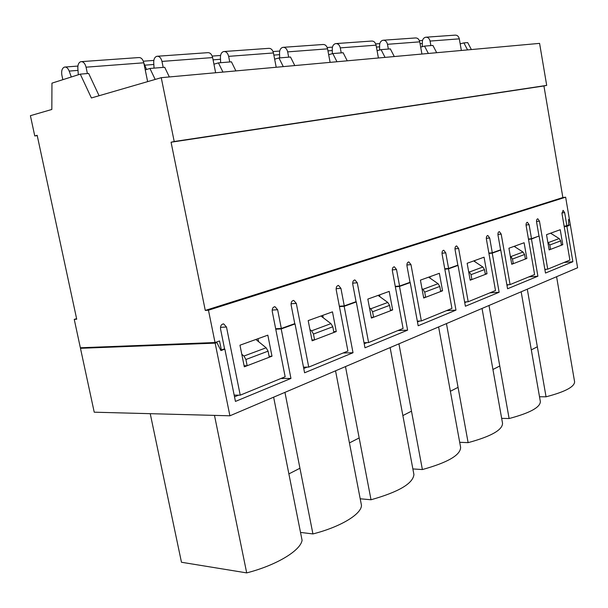 <?xml version="1.0" encoding="UTF-8"?>
<svg xmlns="http://www.w3.org/2000/svg" width="608" height="608" viewBox="0 0 608 608"><rect width="100%" height="100%" fill="white"/><g stroke="black" fill="none" stroke-linecap="round" stroke-linejoin="round"><path stroke-width="0.91" d="M564.148 226.32L570.319 224.8L565.645 197.19L208.46 310.202L215.027 342.532L219.534 340.959L221.365 349.98L224.557 348.832L220.552 329.027C220.294 325.873 221.342 324.17 223.683 323.912L226.488 327.02L240.236 395.17L285.152 376.762L272.27 311.532C272.019 308.598 272.931 306.994 274.998 306.721L277.628 309.723L281.322 328.472L294.774 323.646L291.156 305.148C290.905 302.282 291.772 300.717 293.748 300.443L296.309 303.4L308.735 367.095L347.92 351.036L336.224 289.902C335.981 287.219 336.741 285.737 338.512 285.456L340.913 288.314L344.265 305.892L356.052 301.667L352.762 284.308C352.518 281.686 353.24 280.235 354.935 279.961L357.276 282.781L368.6 342.562L403.081 328.434L392.388 270.902C392.145 268.432 392.791 267.056 394.326 266.783L396.515 269.511L399.585 286.049L409.997 282.31L406.98 265.97C406.744 263.545 407.36 262.2 408.834 261.926L410.978 264.617L421.352 320.948L451.942 308.416L442.092 254.091C441.864 251.796 442.419 250.511 443.756 250.245L445.763 252.852L448.59 268.47L457.847 265.149L455.073 249.706C454.845 247.448 455.377 246.194 456.661 245.928L458.63 248.497L468.198 301.75L495.505 290.556L486.392 239.111C486.18 236.96 486.658 235.76 487.836 235.501L489.683 237.994L492.298 252.791L500.589 249.82L498.013 235.182C497.8 233.069 498.256 231.891 499.396 231.633L501.197 234.103L510.074 284.59L534.607 274.535L526.133 225.667C525.928 223.653 526.346 222.52 527.394 222.277L529.089 224.664L531.521 238.716L538.992 236.041L536.59 222.133C536.385 220.149 536.796 219.04 537.806 218.796L539.463 221.16L547.724 269.162L544.852 269.39M547.724 269.162L569.886 260.08L561.982 213.545L563.084 210.338L564.65 212.64L566.922 226.016M528.451 239.035L531.521 238.716M488.878 253.118L492.298 252.791M444.76 268.804L448.59 268.47M395.261 286.376L399.585 286.049M339.348 306.212L344.265 305.892M275.675 328.746L281.322 328.472M436.696 52.698L432.896 45.425L424.528 46.102L428.359 53.458M460.172 43.829L463.881 42.902L467.567 49.902M99.089 95.73L88.662 73.454L80.271 74.138L91.405 97.964L161.242 77.68L174.207 141.512L171.068 142.226L205.276 310.422L208.46 310.202M565.645 197.19L562.864 197.547L543.932 85.964L546.698 85.386L539.585 43.373L161.242 77.68M215.027 342.532L80.355 347.768L74.244 319.367L76.714 319.2L37.172 135.303L34.762 135.949L30.4 115.687L51.84 109.463L51.954 83.152L80.271 74.138M551.547 233.806L551.388 232.91M561.374 244.826L562.788 244.69L549.138 249.926L546.524 234.665L560.234 229.718L562.788 244.69M420.683 47.09L424.528 46.102M76.608 318.683L74.244 319.367M463.881 42.902L467.696 42.59L471.375 49.552M524.119 242.744L526.855 258.468L511.746 264.267L508.934 248.224L524.119 242.744M484.059 257.192L487 273.752L470.182 280.204L467.149 263.287L484.059 257.192M439.371 273.304L442.556 290.799L423.708 298.026L420.424 280.136L439.371 273.304M389.204 291.392L392.662 309.928L371.412 318.075L367.832 299.098L389.204 291.392M332.477 311.851L336.262 331.558L312.117 340.814L308.188 320.606L332.477 311.851M267.824 335.16L271.996 356.197L244.31 366.814L239.97 345.207L267.824 335.16M394.28 56.544L390.328 48.891L381.072 49.643L385.046 57.38M506.874 284.818L510.074 284.59M515.257 247.076L515.067 246.004M525.289 258.613L526.855 258.468M377.074 50.692L381.072 49.643M347.236 60.808L343.132 52.729L332.827 53.572L336.969 61.742M464.618 301.971L468.198 301.75M475.038 261.805L474.802 260.528M485.26 273.896L487 273.752M328.67 54.69L332.827 53.572M294.774 65.565L290.495 57.015L278.966 57.958L283.275 66.614M417.324 321.146L421.352 320.948M430.213 278.259L429.924 276.708M440.595 290.936L442.556 290.799M274.641 59.158L278.966 57.958M235.889 70.908L231.435 61.826L218.447 62.89L222.938 72.086M364.025 342.722L368.6 342.562M379.947 296.757L379.59 294.857M390.45 310.057L392.662 309.928M213.932 64.19L218.447 62.89M169.336 76.942L164.692 67.268L149.94 68.468L155.184 79.435M303.498 367.179L308.735 367.095M323.19 317.71L322.734 315.362M333.739 331.664L336.262 331.558M145.236 69.89L149.94 68.468M234.164 395.116L240.236 395.17M258.59 341.666L258.005 338.702M269.093 356.273L271.996 356.197M37.24 135.63L34.762 135.949M546.698 85.386L174.207 141.512M543.932 85.964L171.068 142.226M562.864 197.547L205.276 310.422M220.62 350.003L221.365 349.98M556.586 276.708L574.598 381.778C574.514 386.848 564.999 391.856 546.052 396.804L539.516 396.758M546.052 396.804L527.303 289.18M216.866 342.54L82.179 347.761L80.469 348.3L94.225 412.194L229.908 415.796L215.148 343.14L216.866 342.54L220.909 350.573L224.861 349.152L235.44 401.417L290.951 378.442L281.2 328.92L295.04 323.95L304.593 372.788L353.02 352.739L344.158 306.31L356.288 301.956L364.982 347.791L407.611 330.144L399.494 286.436L410.21 282.591L418.175 325.766L455.977 310.118L448.506 268.835L458.037 265.407L465.386 306.227L499.145 292.25L492.229 253.133L500.756 250.07L507.566 288.762L537.898 276.207L531.46 239.043L537.974 236.406M567.484 225.819L568.632 225.697L568.617 219.42L569.362 219.154L577.6 267.763L229.908 415.796M521.162 291.794L540.352 401.569C540.269 407.36 529.857 413.022 509.116 418.532L501.668 418.365M509.116 418.532L488.999 305.482M482.038 308.446L502.55 423.32C502.459 430.008 490.983 436.445 468.122 442.647L459.694 442.297M468.122 442.647L446.454 323.6M438.611 326.937L460.621 447.344C460.507 455.111 447.769 462.513 422.385 469.551L412.878 468.943M422.385 469.551L398.932 343.832M360.21 498.788L371.024 499.761C398.719 491.94 413.022 483.527 413.919 474.529L390.123 347.578M371.024 499.761L345.481 366.586M300.519 532.418L312.93 533.93C340.548 526.946 361.418 514.178 361.479 505.377L335.54 370.819M312.93 533.93L284.947 392.358M214.487 415.386L246.696 572.896C276.594 565.22 300.474 550.612 302.085 540.314L273.63 397.176M546.265 269.276L544.928 269.823M564.201 226.617L566.869 226.328L572.88 261.721L545.49 273.06L539.144 236.284M568.632 225.697L566.869 226.328M528.504 239.347L531.46 239.043M508.569 284.696L506.973 285.35M499.563 250.184L500.756 250.07M488.938 253.445L492.229 253.133M466.655 301.842L464.74 302.632M456.813 265.521L458.037 265.407M444.82 269.154L448.506 268.835M419.778 321.024L417.476 321.966M408.948 282.69L410.21 282.591M395.337 286.756L399.494 286.436M366.989 342.623L364.222 343.756M355.011 302.039L356.288 301.956M339.424 306.614L344.158 306.31M307.108 367.118L303.757 368.494M293.74 324.018L295.04 323.95M275.758 329.186L281.2 328.92M223.554 349.197L224.861 349.152M238.587 395.154L234.506 396.819M80.469 348.3L215.148 343.14M280.904 378.503L290.951 378.442M255.877 339.469L266.137 347.784L243.952 356.052L245.913 359.503L247.16 365.72L244.104 365.773M247.16 365.72L269.283 357.238L268.075 351.15L266.137 347.784M243.952 356.052L241.786 354.259M246.696 572.896L181.473 562.256L150.237 413.683M343.132 353.005L353.02 352.739M320.948 316.008L330.942 323.631L311.585 330.843L313.47 334.043L314.594 339.864L311.95 339.963M314.594 339.864L333.891 332.462L332.796 326.762L330.942 323.631M311.585 330.843L309.92 329.551M397.906 330.554L407.611 330.144M378.077 295.404L387.79 302.442L370.758 308.788L372.567 311.775L373.593 317.239L371.275 317.368M373.593 317.239L390.572 310.734L389.568 305.368L387.79 302.442M370.758 308.788L369.482 307.846M446.485 310.65L455.977 310.118M428.64 277.172L438.072 283.7L422.97 289.332L424.696 292.129L425.646 297.282L423.601 297.418M425.646 297.282L440.701 291.506L439.774 286.452L438.072 283.7M422.97 289.332L421.99 288.64M489.866 292.866L499.145 292.25M473.708 260.923L482.851 267.011L469.368 272.034L471.033 274.672L471.907 279.543L470.09 279.68M471.907 279.543L485.344 274.39L484.492 269.595L482.851 267.011M469.368 272.034L468.631 271.54M528.846 276.898L537.898 276.207M514.125 246.346L522.994 252.054L510.88 256.561L512.483 259.046L513.289 263.674L511.662 263.811M513.289 263.674L525.365 259.046L524.575 254.494L522.994 252.054M510.88 256.561L510.332 256.204M564.057 262.466L572.88 261.721M550.574 233.206L559.178 238.564L548.241 242.638L549.784 244.994L550.536 249.394L549.07 249.531M550.536 249.394L561.442 245.206L560.705 240.882L559.178 238.564M548.241 242.638L547.846 242.394M299.949 468.244L288.884 473.906M359.168 437.942L349.44 442.92M411.494 411.168L402.868 415.583M458.06 387.349L450.368 391.278M499.768 366.008L492.944 369.497M537.343 346.78L531.316 349.866M71.303 76.996L69.19 71.083C68.012 68.164 66.462 66.827 64.524 67.07C62.115 68.104 61.226 70.748 61.841 75.012L62.837 79.686M147.638 81.632L143.792 62.799C142.812 59.128 141.102 57.388 138.662 57.57L81.632 61.613M87.4 73.56L86.062 67.176C85.029 63.323 83.296 61.484 80.864 61.666C78.744 62.434 77.733 64.638 77.839 68.271L78.326 74.761M146.558 69.487L143.838 63.027M215.635 72.747L212.625 57.57C211.713 54.135 210.041 52.501 207.609 52.683L157.654 56.225M163.187 67.389L161.979 61.416C161.014 57.806 159.311 56.096 156.879 56.278C154.736 57.008 153.687 59.075 153.718 62.48L154.052 68.134M378.412 57.98L376.063 45.167C375.311 42.264 373.76 40.896 371.427 41.07L336.315 43.563M341.225 52.888L340.29 47.88C339.5 44.863 337.926 43.442 335.563 43.616C333.465 44.247 332.363 45.995 332.257 48.86L332.356 53.702M330.114 62.366L327.575 48.845C326.777 45.782 325.189 44.338 322.818 44.513L283.579 47.295M288.678 57.167L287.668 51.878C286.832 48.686 285.213 47.173 282.811 47.356C280.691 48.017 279.596 49.864 279.528 52.881L279.688 57.897M276.199 67.252L273.448 52.957C272.589 49.712 270.963 48.184 268.561 48.359L224.436 51.49M229.748 61.963L228.646 56.354C227.749 52.964 226.092 51.361 223.668 51.543C221.532 52.242 220.446 54.188 220.423 57.395L220.658 62.708M461.343 50.464L459.298 38.851C458.622 36.222 457.163 34.99 454.921 35.15L426.322 37.179M430.882 45.585L430.076 41.07C429.37 38.342 427.88 37.065 425.6 37.232C423.571 37.818 422.476 39.398 422.324 41.99L422.332 46.664M421.929 54.036L419.74 41.853C419.026 39.094 417.529 37.795 415.241 37.97L383.633 40.204M388.36 49.05L387.494 44.3C386.749 41.435 385.214 40.09 382.896 40.257C380.828 40.865 379.726 42.53 379.597 45.25L379.643 50.016M561.914 212.96L564.65 212.64M526.064 225.006L529.089 224.664M486.316 238.351L489.683 237.994M442.008 253.224L445.763 252.852M392.297 269.884L396.515 269.511M336.133 288.694L340.913 288.314M272.186 310.072L277.628 309.723M536.522 221.494L539.463 221.16M497.937 234.452L501.197 234.103M454.982 248.87L458.63 248.497M406.889 264.997L410.978 264.617M352.663 283.161L357.276 282.781M291.065 303.764L296.309 303.4M220.476 327.332L226.488 327.02M268.075 351.15L245.913 359.503M332.796 326.762L313.47 334.043M389.568 305.368L372.567 311.775M439.774 286.452L424.696 292.129M484.492 269.595L471.033 274.672M524.575 254.494L512.483 259.046M560.705 240.882L549.784 244.994M69.19 71.083L77.999 70.391M86.062 67.176L143.792 62.799M144.993 65.162L153.832 64.471M161.979 61.416L212.625 57.57M327.955 50.874L332.295 50.532M340.29 47.88L376.063 45.167M273.858 55.1L279.581 54.652M287.668 51.878L327.575 48.845M213.074 59.842L220.506 59.265M228.646 56.354L273.448 52.957M420.067 43.677L422.324 43.502M430.076 41.07L459.298 38.851M376.413 47.09L379.612 46.839M387.494 44.3L419.74 41.853M354.51 279.999L354.935 279.961M338.056 285.494L338.512 285.456M293.208 300.481L293.748 300.443M274.421 306.759L274.998 306.721M222.976 323.95L223.683 323.912M65.246 67.017L77.9 66.074M143.321 61.203L153.824 60.42M327.188 47.515L332.439 47.128M273.03 51.551L279.695 51.049M212.184 56.08L220.56 55.457M419.391 40.652L422.53 40.417M375.691 43.905L379.795 43.601"/></g></svg>
